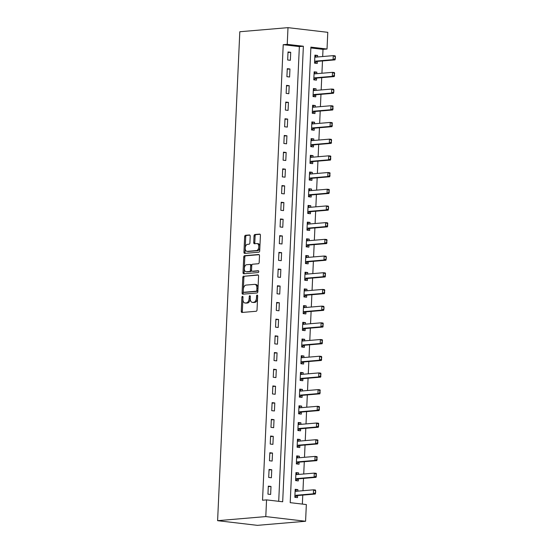 <?xml version="1.0" encoding="UTF-8"?>
<svg xmlns="http://www.w3.org/2000/svg" width="553" height="553" viewBox="0 0 553 553"><rect width="100%" height="100%" fill="white"/><g stroke="black" fill="none" stroke-linecap="round" stroke-linejoin="round"><path stroke-width="0.83" d="M243.002 297.203A0.926 0.546 -83.3 0 0 242.56 296.332A0.926 0.546 -83.3 0 0 242.491 296.332A0.926 0.546 -83.3 0 0 241.896 297.293L241.267 311.228A1.32 0.781 -83.3 0 0 241.896 312.473A1.32 0.781 -83.3 0 0 241.993 312.473L256.184 311.263A1.32 0.781 -83.3 0 0 257.027 309.887L257.663 295.959A0.926 0.546 -83.3 0 0 257.221 295.088A0.926 0.546 -83.3 0 0 257.152 295.088A0.926 0.546 -83.3 0 0 256.557 296.049L256.474 297.853A4.224 2.495 -83.3 0 1 253.765 302.263L252.583 302.367A4.224 2.495 -83.3 0 1 252.279 302.36A4.224 2.495 -83.3 0 1 250.253 298.385L250.329 296.581A0.926 0.546 -83.3 0 0 250.302 296.802L250.219 298.599L249.147 298.475A4.224 2.495 -83.3 0 1 246.431 302.885L245.249 302.989A4.224 2.495 -83.3 0 1 244.951 302.982A4.224 2.495 -83.3 0 1 242.919 299.007L243.002 297.203A0.926 0.546 -83.3 0 0 242.974 297.424L242.338 311.353A1.32 0.781 -83.3 0 0 242.643 312.417M257.663 295.938A0.926 0.546 -83.3 0 0 257.636 296.173L257.553 297.977L256.474 297.853M250.329 296.581A0.926 0.546 -83.3 0 0 249.887 295.71A0.926 0.546 -83.3 0 0 249.825 295.71A0.926 0.546 -83.3 0 0 249.23 296.671L249.147 298.475M250.205 236.207A1.32 0.781 -83.3 0 0 249.576 234.97A1.32 0.781 -83.3 0 0 249.479 234.963L245.497 235.302A1.32 0.781 -83.3 0 0 244.647 236.684L243.949 252.154A1.32 0.781 -83.3 0 0 244.578 253.398A1.32 0.781 -83.3 0 0 244.675 253.398L258.866 252.196A1.32 0.781 -83.3 0 0 259.71 250.813L260.415 235.343A1.32 0.781 -83.3 0 0 259.779 234.099A1.32 0.781 -83.3 0 0 259.689 234.099L254.878 234.507A1.32 0.781 -83.3 0 0 254.027 235.882L253.73 242.504A1.32 0.781 -83.3 0 0 254.366 243.749A1.32 0.781 -83.3 0 0 254.456 243.749L256.841 243.548A3.525 2.088 -83.3 0 1 257.097 243.555A3.525 2.088 -83.3 0 1 258.776 247.087A3.525 2.088 -83.3 0 1 256.523 250.564L247.184 251.359A3.525 2.088 -83.3 0 1 246.928 251.352A3.525 2.088 -83.3 0 1 245.249 247.82A3.525 2.088 -83.3 0 1 247.502 244.343L249.057 244.212A1.32 0.781 -83.3 0 0 249.908 242.829L250.205 236.207M278.705 501.315L299.353 46.583L283.219 44.689L287.235 44.351L287.995 27.65L239.808 31.742L217.606 520.677L257.394 525.35L305.581 521.258L306.341 504.557L290.207 502.663L310.897 47.129L327.023 49.023L327.784 32.323L287.995 27.65M283.219 44.689L262.537 500.23L266.553 499.884L265.793 516.585L217.606 520.677M243.645 276.085A1.32 0.781 -83.3 0 0 242.795 277.461L242.096 292.938A1.32 0.781 -83.3 0 0 242.732 294.175A1.32 0.781 -83.3 0 0 242.822 294.182L257.014 292.972A1.32 0.781 -83.3 0 0 257.864 291.597L258.562 276.12A1.32 0.781 -83.3 0 0 257.926 274.882A1.32 0.781 -83.3 0 0 257.836 274.876L244.723 276.21A1.32 0.781 -83.3 0 0 243.873 277.585L243.168 293.062A1.32 0.781 -83.3 0 0 243.472 294.127M243.023 272.546L243.721 257.069A1.32 0.781 -83.3 0 1 244.571 255.693L258.763 254.491A1.32 0.781 -83.3 0 1 258.852 254.491A1.32 0.781 -83.3 0 1 259.488 255.735L259.191 262.357A1.32 0.781 -83.3 0 1 258.341 263.733L252.59 264.223A1.32 0.781 -83.3 0 0 251.739 265.599L251.539 269.995A1.32 0.781 -83.3 0 0 252.175 271.233A1.32 0.781 -83.3 0 0 252.265 271.24L258.258 270.728A0.926 0.546 -83.3 0 1 258.327 270.728A0.926 0.546 -83.3 0 1 258.763 271.654A0.926 0.546 -83.3 0 1 258.175 272.567L243.749 273.79A1.32 0.781 -83.3 0 1 243.659 273.79A1.32 0.781 -83.3 0 1 243.023 272.546L244.094 272.67L244.799 257.2L243.721 257.069M270.631 494.465L270.998 486.446L268.309 486.135L267.949 494.147L270.631 494.465M271.392 477.764L271.758 469.746L269.069 469.435L268.703 477.446L271.392 477.764M272.152 461.064L272.518 453.052L269.829 452.734L269.463 460.753L272.152 461.064M272.912 444.37L273.272 436.352L270.583 436.034L270.223 444.052L272.912 444.37M273.666 427.669L274.032 419.651L271.343 419.34L270.977 427.351L273.666 427.669M274.426 410.969L274.793 402.957L272.104 402.639L271.737 410.658L274.426 410.969M275.187 394.268L275.546 386.257L272.857 385.939L272.498 393.957L275.187 394.268M275.94 377.575L276.306 369.556L273.617 369.245L273.251 377.257L275.94 377.575M276.7 360.874L277.067 352.862L274.378 352.544L274.012 360.556L276.7 360.874M277.461 344.173L277.82 336.162L275.131 335.844L274.772 343.862L277.461 344.173M278.214 327.48L278.581 319.461L275.892 319.143L275.532 327.162L278.214 327.48M278.975 310.779L279.341 302.761L276.652 302.45L276.286 310.461L278.975 310.779M279.735 294.078L280.094 286.067L277.412 285.749L277.046 293.767L279.735 294.078M280.495 277.385L280.855 269.366L278.166 269.048L277.806 277.067L280.495 277.385M281.249 260.684L281.615 252.666L278.926 252.355L278.56 260.366L281.249 260.684M282.009 243.984L282.376 235.972L279.687 235.654L279.32 243.666L282.009 243.984M282.77 227.283L283.129 219.271L280.44 218.953L280.081 226.972L282.77 227.283M283.523 210.589L283.889 202.571L281.201 202.253L280.834 210.271L283.523 210.589M284.283 193.889L284.65 185.87L281.961 185.559L281.595 193.571L284.283 193.889M285.044 177.188L285.403 169.177L282.714 168.859L282.355 176.877L285.044 177.188M285.797 160.494L286.164 152.476L283.475 152.158L283.108 160.176L285.797 160.494M286.558 143.794L286.924 135.775L284.235 135.464L283.869 143.476L286.558 143.794M287.318 127.093L287.678 119.082L284.995 118.764L284.629 126.775L287.318 127.093M288.078 110.393L288.438 102.381L285.749 102.063L285.389 110.082L288.078 110.393M288.832 93.699L289.198 85.68L286.509 85.369L286.143 93.381L288.832 93.699M289.592 76.998L289.959 68.98L287.27 68.669L286.903 76.68L289.592 76.998M290.353 60.298L290.712 52.286L288.023 51.968L287.664 59.987L290.353 60.298M302.36 504.094L302.768 495.101M302.968 490.705L303.528 478.4M303.728 474.004L304.288 461.707M304.489 457.303L305.049 445.006M305.242 440.603L305.802 428.305M306.003 423.909L306.562 411.612M306.763 407.208L307.323 394.911M307.523 390.508L308.076 378.211M308.277 373.814L308.837 361.517M309.037 357.114L309.597 344.816M309.798 340.413L310.351 328.116M310.551 323.712L311.111 311.415M311.311 307.019L311.871 294.721M312.072 290.318L312.625 278.021M312.825 273.617L313.385 261.32M313.586 256.924L314.145 244.626M314.346 240.223L314.906 227.926M315.099 223.523L315.659 211.225M315.86 206.822L316.42 194.525M316.62 190.128L317.18 177.831M317.381 173.428L317.934 161.13M318.134 156.727L318.694 144.43M318.894 140.033L319.454 127.736M319.655 123.333L320.208 111.035M320.408 106.632L320.968 94.335M321.169 89.939L321.728 77.634M321.929 73.238L322.489 60.941M322.682 56.537L323.014 49.362L310.855 47.938M297.818 491.14L297.887 489.605L295.198 489.287L294.832 497.306L297.521 497.617L297.618 495.543M298.572 474.439L298.641 472.905L295.952 472.594L295.592 480.605L298.281 480.923L298.371 478.843L316.06 477.336L314.125 477.115L314.311 473.105L296.643 474.605A1.341 0.795 96.7 0 1 296.546 474.605A1.341 0.795 96.7 0 1 296.401 474.564L295.876 474.322M299.332 457.739L299.401 456.211L296.712 455.893L296.346 463.905L299.035 464.223L299.132 462.142L316.821 460.642L314.885 460.414L315.065 456.405L297.396 457.905A1.341 0.795 96.7 0 1 297.307 457.905A1.341 0.795 96.7 0 1 297.161 457.863L296.636 457.628M300.092 441.045L300.161 439.511L297.473 439.193L297.106 447.211L299.795 447.522L299.892 445.442L317.581 443.941L315.645 443.713L315.825 439.704L298.157 441.204A1.341 0.795 96.7 0 1 298.06 441.204A1.341 0.795 96.7 0 1 297.915 441.163L297.39 440.928M300.846 424.345L300.915 422.81L298.226 422.492L297.867 430.51L300.555 430.828L300.645 428.748L318.334 427.241L316.399 427.013L316.586 423.01L298.917 424.51A1.341 0.795 96.7 0 1 298.82 424.51A1.341 0.795 96.7 0 1 298.675 424.469L298.15 424.227M301.606 407.644L301.675 406.109L298.986 405.798L298.62 413.81L301.309 414.128L301.406 412.047L319.095 410.547L317.159 410.319L317.339 406.31L299.678 407.81A1.341 0.795 96.7 0 1 299.581 407.81A1.341 0.795 96.7 0 1 299.436 407.768L298.91 407.526M302.367 390.95L302.436 389.416L299.747 389.098L299.38 397.116L302.069 397.427L302.166 395.347L319.855 393.847L317.92 393.618L318.099 389.609L300.431 391.109A1.341 0.795 96.7 0 1 300.334 391.109A1.341 0.795 96.7 0 1 300.189 391.068L299.664 390.833M303.12 374.25L303.189 372.715L300.507 372.397L300.141 380.416L302.83 380.734L302.92 378.653M303.88 357.549L303.95 356.014L301.261 355.703L300.901 363.715L303.59 364.033L303.68 361.952M304.641 340.855L304.71 339.321L302.021 339.003L301.655 347.014L304.344 347.332L304.44 345.252M305.394 324.155L305.47 322.62L302.781 322.302L302.415 330.321L305.104 330.632L305.201 328.558M306.155 307.454L306.224 305.92L303.535 305.602L303.175 313.62L305.864 313.938L305.954 311.857M306.915 290.754L306.984 289.219L304.295 288.908L303.929 296.92L306.618 297.238L306.715 295.157M307.675 274.06L307.745 272.525L305.056 272.207L304.689 280.226L307.378 280.537L307.475 278.456M308.429 257.359L308.498 255.825L305.809 255.507L305.45 263.525L308.139 263.843L308.228 261.763M309.189 240.659L309.258 239.124L306.569 238.813L306.203 246.825L308.892 247.143L308.989 245.062M309.95 223.965L310.019 222.43L307.33 222.112L306.963 230.124L309.652 230.442L309.749 228.361M310.703 207.264L310.772 205.73L308.083 205.412L307.724 213.43L310.413 213.741L310.503 211.668M311.463 190.564L311.533 189.029L308.844 188.718L308.484 196.73L311.166 197.048L311.263 194.967L328.952 193.46L327.017 193.239L327.203 189.23L309.535 190.73A1.341 0.795 96.7 0 1 309.438 190.73A1.341 0.795 96.7 0 1 309.293 190.688L308.768 190.446M312.224 173.863L312.293 172.329L309.604 172.018L309.238 180.029L311.927 180.347L312.023 178.266L329.712 176.766L327.777 176.538L327.957 172.529L310.288 174.029A1.341 0.795 96.7 0 1 310.192 174.029A1.341 0.795 96.7 0 1 310.046 173.988L309.528 173.753M312.977 157.17L313.053 155.635L310.364 155.317L309.998 163.335L312.687 163.647L312.784 161.566L330.473 160.066L328.537 159.838L328.717 155.828L311.049 157.328A1.341 0.795 96.7 0 1 310.952 157.328A1.341 0.795 96.7 0 1 310.807 157.287L310.281 157.052M313.738 140.469L313.807 138.934L311.118 138.616L310.758 146.635L313.447 146.953L313.537 144.872M314.498 123.768L314.567 122.234L311.878 121.923L311.512 129.934L314.201 130.252L314.298 128.172L331.987 126.672L330.051 126.443L330.231 122.434L312.563 123.934A1.341 0.795 96.7 0 1 312.466 123.934A1.341 0.795 96.7 0 1 312.327 123.893L311.802 123.651M315.258 107.075L315.328 105.54L312.639 105.222L312.272 113.241L314.961 113.552L315.058 111.471L332.747 109.971L330.812 109.743L330.991 105.734L313.323 107.234A1.341 0.795 96.7 0 1 313.226 107.234A1.341 0.795 96.7 0 1 313.081 107.192L312.556 106.957M316.012 90.374L316.081 88.839L313.392 88.521L313.033 96.54L315.722 96.851L315.811 94.777M316.772 73.673L316.841 72.139L314.152 71.828L313.786 79.839L316.475 80.157L316.572 78.077M317.533 56.973L317.602 55.445L314.913 55.127L314.546 63.139L317.235 63.457L317.332 61.376M323.014 49.362L327.023 49.023M266.553 499.884L282.68 501.778L303.369 46.245L287.235 44.351M265.793 516.585L305.581 521.258M299.353 46.583L303.369 46.245M297.887 489.605L295.171 489.834M298.641 472.905L295.931 473.14M299.401 456.211L296.685 456.439M300.161 439.511L297.445 439.739M300.915 422.81L298.205 423.038M301.675 406.109L298.966 406.344M302.436 389.416L299.719 389.644M303.189 372.715L300.479 372.943M303.95 356.014L301.24 356.25M304.71 339.321L301.993 339.549M305.47 322.62L302.754 322.848M306.224 305.92L303.514 306.155M306.984 289.219L304.268 289.454M307.745 272.525L305.028 272.753M308.498 255.825L305.788 256.053M309.258 239.124L306.549 239.359M310.019 222.43L307.302 222.659M310.772 205.73L308.062 205.958M311.533 189.029L308.823 189.264M312.293 172.329L309.576 172.564M313.053 155.635L310.337 155.863M313.807 138.934L311.097 139.162M314.567 122.234L311.851 122.469M315.328 105.54L312.611 105.768M316.081 88.839L313.371 89.068M316.841 72.139L314.125 72.374M317.602 55.445L314.885 55.673M270.998 486.446L268.288 486.681M271.758 469.746L269.041 469.981M272.518 453.052L269.802 453.28M273.272 436.352L270.562 436.58M274.032 419.651L271.316 419.886M274.793 402.957L272.076 403.185M275.546 386.257L272.836 386.485M276.306 369.556L273.59 369.791M277.067 352.862L274.35 353.091M277.82 336.162L275.111 336.39M278.581 319.461L275.871 319.689M279.341 302.761L276.624 302.996M280.094 286.067L277.385 286.295M280.855 269.366L278.145 269.594M281.615 252.666L278.899 252.901M282.376 235.972L279.659 236.2M283.129 219.271L280.419 219.5M283.889 202.571L281.173 202.806M284.65 185.87L281.933 186.105M285.403 169.177L282.694 169.405M286.164 152.476L283.454 152.704M286.924 135.775L284.207 136.01M287.678 119.082L284.968 119.31M288.438 102.381L285.728 102.609M289.198 85.68L286.482 85.915M289.959 68.98L287.242 69.215M290.712 52.286L288.002 52.514M244.951 302.982L246.023 303.106A4.224 2.495 -83.3 0 0 246.327 303.113L245.249 302.989M250.219 298.599A4.224 2.495 -83.3 0 1 247.509 303.009L246.327 303.113M252.279 302.36L253.357 302.484A4.224 2.495 -83.3 0 0 253.654 302.491L252.583 302.367M257.553 297.977A4.224 2.495 -83.3 0 1 254.843 302.387L253.654 302.491M258.258 275.062L244.723 276.21M243.265 291.396A0.926 0.546 -83.3 0 0 243.707 292.267A0.926 0.546 -83.3 0 0 243.776 292.267L256.233 291.21A0.926 0.546 -83.3 0 0 256.82 290.249L256.91 288.348A4.224 2.495 -83.3 0 0 254.878 284.366A4.224 2.495 -83.3 0 0 254.58 284.366L246.064 285.085A4.224 2.495 -83.3 0 0 243.348 289.495L243.265 291.396M244.716 292.378A0.926 0.546 -83.3 0 0 244.785 292.399A0.926 0.546 -83.3 0 0 244.848 292.399L243.776 292.267M254.878 284.366L255.956 284.498A4.224 2.495 -83.3 0 1 257.981 288.472L257.898 290.373A0.926 0.546 -83.3 0 1 257.304 291.341L244.848 292.399M259.184 254.67L245.65 255.818A1.32 0.781 -83.3 0 0 244.799 257.2M253.156 271.343A1.32 0.781 -83.3 0 0 253.246 271.364A1.32 0.781 -83.3 0 0 253.343 271.364L258.604 270.915M246.617 264.728A3.525 2.088 -83.3 0 0 244.364 268.205A3.525 2.088 -83.3 0 0 246.044 271.737A3.525 2.088 -83.3 0 0 246.299 271.744L249.59 271.468A1.32 0.781 -83.3 0 0 250.433 270.085L250.633 265.696A1.32 0.781 -83.3 0 0 249.997 264.452A1.32 0.781 -83.3 0 0 249.908 264.452L246.617 264.728M246.044 271.737L247.122 271.869A3.525 2.088 -83.3 0 0 247.371 271.869L246.299 271.744M250.094 264.472L250.979 264.576A1.32 0.781 -83.3 0 1 251.076 264.576A1.32 0.781 -83.3 0 1 251.712 265.82L251.511 270.21A1.32 0.781 -83.3 0 1 250.661 271.592L247.371 271.869M244.094 272.67A1.32 0.781 -83.3 0 0 244.398 273.735M246.928 251.352L248.007 251.477A3.525 2.088 -83.3 0 0 248.256 251.484L247.184 251.359M257.097 243.555L258.168 243.679A3.525 2.088 -83.3 0 1 259.855 247.212A3.525 2.088 -83.3 0 1 257.601 250.689L248.256 251.484M260.11 234.278L255.956 234.631A1.32 0.781 -83.3 0 0 255.106 236.013L254.802 242.636A1.32 0.781 -83.3 0 0 255.106 243.693M249.901 235.149L246.576 235.433A1.32 0.781 -83.3 0 0 245.726 236.808L245.02 252.279A1.32 0.781 -83.3 0 0 245.325 253.343M294.839 497.182L295.302 497.14L294.839 497.092M296.968 491.209L295.143 490.407M295.309 496.933L297.39 495.619A1.341 0.795 96.7 0 1 297.638 495.536L315.307 494.036L313.371 493.808L313.551 489.806L295.883 491.306A1.341 0.795 96.7 0 1 295.786 491.299A1.341 0.795 96.7 0 1 295.641 491.264L295.115 491.023M315.355 490.808L313.551 489.806L315.486 490.027L315.59 492.854L315.68 490.85M294.901 495.723L295.454 495.391A1.341 0.795 96.7 0 1 295.703 495.308L313.371 493.808L315.265 492.813M295.302 497.14L295.551 496.725M315.59 492.854L315.307 494.036M295.592 480.481L296.062 480.446L295.599 480.391M297.728 474.515L295.903 473.714M296.069 480.232L298.15 478.926A1.341 0.795 96.7 0 1 298.392 478.843L296.456 478.615L314.125 477.115L316.344 476.154L316.116 474.115L316.026 476.119M316.116 474.115L314.311 473.105L316.247 473.333L316.434 474.149M295.661 479.029L296.214 478.698A1.341 0.795 96.7 0 1 296.456 478.615M296.062 480.446L296.311 480.025M316.344 476.154L316.06 477.336M296.353 463.787L296.816 463.746L296.36 463.69M298.482 457.815L296.664 457.013M296.83 463.532L298.91 462.225A1.341 0.795 96.7 0 1 299.152 462.142L297.217 461.914L314.885 460.414L317.104 459.453L316.876 457.414L316.779 459.419M316.876 457.414L315.065 456.405L317 456.633L317.194 457.449M296.422 462.329L296.968 461.997A1.341 0.795 96.7 0 1 297.217 461.914M296.816 463.746L297.065 463.324M317.104 459.453L316.821 460.642M297.113 447.087L297.576 447.045L297.12 446.997M299.242 441.114L297.417 440.312M297.59 446.838L299.664 445.524A1.341 0.795 96.7 0 1 299.913 445.442L297.977 445.213L315.645 443.713L317.864 442.759L317.629 440.713L317.54 442.718M317.629 440.713L315.825 439.704L317.761 439.932L317.954 440.755M297.175 445.628L297.728 445.296A1.341 0.795 96.7 0 1 297.977 445.213M297.576 447.045L297.825 446.63M317.864 442.759L317.581 443.941M297.873 430.386L298.337 430.352L297.873 430.296M300.002 424.414L298.178 423.619M298.344 430.137L300.424 428.831A1.341 0.795 96.7 0 1 300.673 428.741L298.731 428.52L316.399 427.013L318.618 426.059L318.39 424.02L318.3 426.017M318.39 424.02L316.586 423.01L318.521 423.239L318.715 424.054M297.936 428.928L298.489 428.603A1.341 0.795 96.7 0 1 298.731 428.52M298.337 430.352L298.585 429.93M318.618 426.059L318.334 427.241M298.627 413.692L299.097 413.651L298.634 413.596M300.763 407.72L298.938 406.918M299.104 413.437L301.185 412.13A1.341 0.795 96.7 0 1 301.426 412.047L299.491 411.819L317.159 410.319L319.378 409.358L319.15 407.319L319.053 409.324M319.15 407.319L317.339 406.31L319.281 406.538L319.468 407.354M298.696 412.234L299.249 411.902A1.341 0.795 96.7 0 1 299.491 411.819M299.097 413.651L299.339 413.229M319.378 409.358L319.095 410.547M299.387 396.992L299.85 396.95L299.394 396.895M301.516 391.019L299.691 390.218M299.864 396.743L301.938 395.43A1.341 0.795 96.7 0 1 302.187 395.347L300.251 395.119L317.92 393.618L320.139 392.658L319.904 390.618L319.814 392.623M319.904 390.618L318.099 389.609L320.035 389.837L320.228 390.66M299.456 395.533L300.002 395.201A1.341 0.795 96.7 0 1 300.251 395.119M299.85 396.95L300.099 396.536M320.139 392.658L319.855 393.847M300.148 380.291L300.611 380.257L300.148 380.201M302.277 374.319L300.452 373.517M300.618 380.042L302.698 378.729A1.341 0.795 96.7 0 1 302.947 378.646L320.616 377.146L318.68 376.918L318.86 372.916L301.191 374.416A1.341 0.795 96.7 0 1 301.095 374.409A1.341 0.795 96.7 0 1 300.95 374.374L300.424 374.132M320.664 373.918L318.86 372.916L320.795 373.137L320.574 375.922L320.989 373.959M300.21 378.833L300.763 378.508A1.341 0.795 96.7 0 1 301.012 378.418L318.68 376.918L320.574 375.922M300.611 380.257L300.86 379.835M320.899 375.964L320.616 377.146M300.901 363.598L301.371 363.556L300.908 363.501M303.037 357.625L301.212 356.823M301.378 363.342L303.459 362.035A1.341 0.795 96.7 0 1 303.701 361.952L321.369 360.452L319.434 360.224L319.62 356.215L301.952 357.715A1.341 0.795 96.7 0 1 301.855 357.715A1.341 0.795 96.7 0 1 301.71 357.673L301.185 357.432M321.424 357.224L319.62 356.215L321.556 356.443L321.334 359.229L321.742 357.259M300.97 362.139L301.523 361.807A1.341 0.795 96.7 0 1 301.765 361.724L319.434 360.224L321.334 359.229M301.371 363.556L301.62 363.134M321.652 359.263L321.369 360.452M301.661 346.897L302.125 346.855L301.668 346.8M303.791 340.925L301.973 340.123M302.138 346.648L304.212 345.335A1.341 0.795 96.7 0 1 304.461 345.252L322.129 343.752L320.194 343.524L320.374 339.514L302.705 341.014A1.341 0.795 96.7 0 1 302.609 341.014A1.341 0.795 96.7 0 1 302.47 340.973L301.945 340.738M322.178 340.524L320.374 339.514L322.309 339.742L322.088 342.528L322.503 340.558M301.731 345.438L302.277 345.107A1.341 0.795 96.7 0 1 302.526 345.024L320.194 343.524L322.088 342.528M302.125 346.855L302.373 346.441M322.413 342.563L322.129 343.752M302.422 330.196L302.885 330.155L302.422 330.106M304.551 324.224L302.726 323.422M302.892 329.947L304.973 328.634A1.341 0.795 96.7 0 1 305.221 328.551L322.89 327.051L320.954 326.823L321.134 322.814L303.466 324.321A1.341 0.795 96.7 0 1 303.369 324.314A1.341 0.795 96.7 0 1 303.224 324.272L302.698 324.037M322.938 323.823L321.134 322.814L323.07 323.042L322.848 325.828L323.263 323.864M302.484 328.738L303.037 328.406A1.341 0.795 96.7 0 1 303.286 328.323L320.954 326.823L322.848 325.828M302.885 330.155L303.134 329.74M323.173 325.869L322.89 327.051M303.175 313.496L303.645 313.461L303.182 313.406M305.311 307.523L303.486 306.728M303.652 313.247L305.733 311.94A1.341 0.795 96.7 0 1 305.975 311.851L323.643 310.351L321.708 310.129L321.894 306.12L304.226 307.62A1.341 0.795 96.7 0 1 304.129 307.62A1.341 0.795 96.7 0 1 303.984 307.579L303.459 307.337M323.699 307.129L321.894 306.12L323.83 306.348L323.927 309.168L324.017 307.164M303.244 312.037L303.797 311.712A1.341 0.795 96.7 0 1 304.039 311.629L321.708 310.129L323.609 309.127M303.645 313.461L303.894 313.039M323.927 309.168L323.643 310.351M303.936 296.802L304.399 296.761L303.943 296.705M306.065 290.83L304.247 290.028M304.413 296.546L306.486 295.24A1.341 0.795 96.7 0 1 306.735 295.157L324.404 293.657L322.468 293.429L322.648 289.419L304.98 290.919A1.341 0.795 96.7 0 1 304.883 290.919A1.341 0.795 96.7 0 1 304.744 290.878L304.219 290.636M324.452 290.429L322.648 289.419L324.583 289.648L324.362 292.433L324.777 290.463M304.005 295.343L304.551 295.012A1.341 0.795 96.7 0 1 304.8 294.929L322.468 293.429L324.362 292.433M304.399 296.761L304.648 296.339M324.687 292.468L324.404 293.657M304.696 280.101L305.159 280.06L304.696 280.005M306.825 274.129L305 273.327M305.166 279.853L307.247 278.539A1.341 0.795 96.7 0 1 307.496 278.456L325.164 276.956L323.229 276.728L323.408 272.719L305.74 274.219A1.341 0.795 96.7 0 1 305.643 274.219A1.341 0.795 96.7 0 1 305.498 274.177L304.973 273.942M325.212 273.728L323.408 272.719L325.344 272.947L325.123 275.733L325.537 273.77M304.758 278.643L305.311 278.311A1.341 0.795 96.7 0 1 305.56 278.228L323.229 276.728L325.123 275.733M305.159 280.06L305.408 279.645M325.447 275.774L325.164 276.956M305.456 263.401L305.92 263.366L305.456 263.311M307.586 257.428L305.761 256.627M305.927 263.152L308.007 261.839A1.341 0.795 96.7 0 1 308.249 261.756L325.917 260.256L323.982 260.028L324.169 256.025L306.5 257.525A1.341 0.795 96.7 0 1 306.403 257.518A1.341 0.795 96.7 0 1 306.258 257.484L305.733 257.242M325.973 257.027L324.169 256.025L326.104 256.246L326.201 259.074L326.298 257.069M305.519 261.942L306.072 261.617A1.341 0.795 96.7 0 1 306.314 261.528L323.982 260.028L325.883 259.032M305.92 263.366L306.168 262.945M326.201 259.074L325.917 260.256M306.21 246.707L306.673 246.666L306.217 246.61M308.346 240.735L306.521 239.933M306.687 246.451L308.768 245.145A1.341 0.795 96.7 0 1 309.009 245.062L326.678 243.562L324.742 243.334L324.922 239.325L307.254 240.825A1.341 0.795 96.7 0 1 307.164 240.825A1.341 0.795 96.7 0 1 307.019 240.783L306.493 240.541M326.733 240.334L324.922 239.325L326.858 239.553L326.636 242.338L327.051 240.368M306.279 245.249L306.832 244.917A1.341 0.795 96.7 0 1 307.074 244.834L324.742 243.334L326.636 242.338M306.673 246.666L306.922 246.244M326.961 242.373L326.678 243.562M306.97 230.007L307.433 229.965L306.977 229.91M309.099 224.034L307.274 223.232M307.447 229.758L309.521 228.444A1.341 0.795 96.7 0 1 309.77 228.361L327.438 226.861L325.503 226.633L325.682 222.624L308.014 224.124A1.341 0.795 96.7 0 1 307.917 224.124A1.341 0.795 96.7 0 1 307.772 224.083L307.247 223.847M327.487 223.633L325.682 222.624L327.618 222.852L327.397 225.638L327.811 223.668M307.039 228.548L307.586 228.216A1.341 0.795 96.7 0 1 307.834 228.133L325.503 226.633L327.397 225.638M307.433 229.965L307.682 229.55M327.722 225.672L327.438 226.861M307.731 213.306L308.194 213.264L307.731 213.216M309.86 207.334L308.035 206.532M308.201 213.057L310.281 211.744A1.341 0.795 96.7 0 1 310.53 211.661L328.199 210.161L326.256 209.933L326.443 205.923L308.774 207.43A1.341 0.795 96.7 0 1 308.678 207.423A1.341 0.795 96.7 0 1 308.533 207.382L308.007 207.147M328.247 206.933L326.443 205.923L328.378 206.151L328.475 208.979L328.572 206.974M307.793 211.847L308.346 211.516A1.341 0.795 96.7 0 1 308.595 211.433L326.256 209.933L328.157 208.937M308.194 213.264L308.443 212.85M328.475 208.979L328.199 210.161M308.484 196.605L308.954 196.571L308.491 196.515M310.62 190.64L308.795 189.838M308.961 196.356L311.042 195.05A1.341 0.795 96.7 0 1 311.284 194.967L309.348 194.739L327.017 193.239L329.235 192.278L329.007 190.239L328.911 192.237M329.007 190.239L327.203 189.23L329.139 189.458L329.325 190.273M308.553 195.154L309.106 194.822A1.341 0.795 96.7 0 1 309.348 194.739M308.954 196.571L309.203 196.149M329.235 192.278L328.952 193.46M309.245 179.912L309.708 179.87L309.251 179.815M311.374 173.939L309.556 173.137M309.721 179.656L311.795 178.349A1.341 0.795 96.7 0 1 312.044 178.266L310.109 178.038L327.777 176.538L329.996 175.578L329.761 173.538L329.671 175.543M329.761 173.538L327.957 172.529L329.892 172.757L330.086 173.573M309.314 178.453L309.86 178.121A1.341 0.795 96.7 0 1 310.109 178.038M309.708 179.87L309.957 179.449M329.996 175.578L329.712 176.766M310.005 163.211L310.468 163.17L310.005 163.121M312.134 157.239L310.309 156.437M310.475 162.962L312.556 161.649A1.341 0.795 96.7 0 1 312.804 161.566L310.869 161.338L328.537 159.838L330.756 158.884L330.521 156.838L330.431 158.842M330.521 156.838L328.717 155.828L330.653 156.057L330.846 156.879M310.067 161.752L310.62 161.421A1.341 0.795 96.7 0 1 310.869 161.338M310.468 163.17L310.717 162.755M330.756 158.884L330.473 160.066M310.758 146.51L311.228 146.476L310.765 146.421M312.894 140.538L311.069 139.743M311.235 146.262L313.316 144.948A1.341 0.795 96.7 0 1 313.558 144.865L331.226 143.365L329.291 143.137L329.477 139.135L311.809 140.635A1.341 0.795 96.7 0 1 311.712 140.635A1.341 0.795 96.7 0 1 311.567 140.593L311.042 140.351M331.282 140.137L329.477 139.135L331.413 139.363L331.192 142.142L331.6 140.179M310.827 145.052L311.38 144.727A1.341 0.795 96.7 0 1 311.622 144.644L329.291 143.137L331.192 142.142M311.228 146.476L311.477 146.054M331.51 142.183L331.226 143.365M311.519 129.817L311.982 129.775L311.526 129.72M313.648 123.844L311.83 123.043M311.996 129.561L314.069 128.255A1.341 0.795 96.7 0 1 314.318 128.172L312.383 127.943L330.051 126.443L332.27 125.483L332.035 123.443L331.945 125.448M332.035 123.443L330.231 122.434L332.166 122.662L332.36 123.478M311.588 128.358L312.134 128.026A1.341 0.795 96.7 0 1 312.383 127.943M311.982 129.775L312.231 129.354M332.27 125.483L331.987 126.672M312.279 113.116L312.742 113.075L312.279 113.019M314.408 107.144L312.583 106.342M312.749 112.867L314.83 111.554A1.341 0.795 96.7 0 1 315.079 111.471L313.143 111.243L330.812 109.743L333.03 108.782L332.795 106.743L332.706 108.747M332.795 106.743L330.991 105.734L332.927 105.962L333.12 106.784M312.341 111.658L312.894 111.326A1.341 0.795 96.7 0 1 313.143 111.243M312.742 113.075L312.991 112.66M333.03 108.782L332.747 109.971M313.039 96.416L313.503 96.374L313.039 96.326M315.169 90.443L313.344 89.641M313.51 96.167L315.59 94.853A1.341 0.795 96.7 0 1 315.832 94.77L333.5 93.27L331.565 93.042L331.752 89.04L314.083 90.54A1.341 0.795 96.7 0 1 313.986 90.533A1.341 0.795 96.7 0 1 313.841 90.498L313.316 90.257M333.556 90.042L331.752 89.04L333.687 89.261L333.784 92.088L333.881 90.084M313.102 94.957L313.655 94.625A1.341 0.795 96.7 0 1 313.897 94.542L331.565 93.042L333.466 92.047M313.503 96.374L313.751 95.959M333.784 92.088L333.5 93.27M313.793 79.722L314.256 79.68L313.8 79.625M315.922 73.749L314.104 72.948M314.27 79.466L316.351 78.16A1.341 0.795 96.7 0 1 316.593 78.077L334.261 76.57L332.325 76.349L332.505 72.339L314.837 73.839A1.341 0.795 96.7 0 1 314.747 73.839A1.341 0.795 96.7 0 1 314.602 73.798L314.076 73.556M334.316 73.349L332.505 72.339L334.441 72.567L334.219 75.353L334.634 73.383M313.862 78.263L314.415 77.932A1.341 0.795 96.7 0 1 314.657 77.849L332.325 76.349L334.219 75.353M314.256 79.68L314.505 79.259M334.544 75.388L334.261 76.57M314.553 63.021L315.016 62.98L314.56 62.924M316.682 57.049L314.857 56.247M315.03 62.766L317.104 61.459A1.341 0.795 96.7 0 1 317.353 61.376L335.021 59.876L333.086 59.648L333.265 55.639L315.597 57.139A1.341 0.795 96.7 0 1 315.5 57.139A1.341 0.795 96.7 0 1 315.355 57.097L314.83 56.862M335.07 56.648L333.265 55.639L335.201 55.867L335.305 58.687L335.394 56.683M314.616 61.563L315.169 61.231A1.341 0.795 96.7 0 1 315.417 61.148L333.086 59.648L334.98 58.653M315.016 62.98L315.265 62.558M335.305 58.687L335.021 59.876M242.974 297.424L241.896 297.293M257.636 296.173L256.557 296.049M250.302 296.802L249.23 296.671M247.509 303.009L246.431 302.885M254.843 302.387L253.765 302.263M242.338 311.353L241.267 311.228M243.168 293.062L242.096 292.938M243.873 277.585L242.795 277.461M257.304 291.341L256.233 291.21M257.898 290.373L256.82 290.249M257.981 288.472L256.91 288.348M245.65 255.818L244.571 255.693M253.343 271.364L252.265 271.24M250.661 271.592L249.59 271.468M251.511 270.21L250.433 270.085M251.712 265.82L250.633 265.696M257.601 250.689L256.523 250.564M254.802 242.636L253.73 242.504M255.106 236.013L254.027 235.882M255.956 234.631L254.878 234.507M245.02 252.279L243.949 252.154M245.726 236.808L244.647 236.684M246.576 235.433L245.497 235.302M297.638 495.536L295.703 495.308M297.39 495.619L295.454 495.391M298.15 478.926L296.214 478.698M298.91 462.225L296.968 461.997M299.664 445.524L297.728 445.296M300.424 428.831L298.489 428.603M301.185 412.13L299.249 411.902M301.938 395.43L300.002 395.201M302.947 378.646L301.012 378.418M302.698 378.729L300.763 378.508M303.701 361.952L301.765 361.724M303.459 362.035L301.523 361.807M304.461 345.252L302.526 345.024M304.212 345.335L302.277 345.107M305.221 328.551L303.286 328.323M304.973 328.634L303.037 328.406M305.975 311.851L304.039 311.629M305.733 311.94L303.797 311.712M306.735 295.157L304.8 294.929M306.486 295.24L304.551 295.012M307.496 278.456L305.56 278.228M307.247 278.539L305.311 278.311M308.249 261.756L306.314 261.528M308.007 261.839L306.072 261.617M309.009 245.062L307.074 244.834M308.768 245.145L306.832 244.917M309.77 228.361L307.834 228.133M309.521 228.444L307.586 228.216M310.53 211.661L308.595 211.433M310.281 211.744L308.346 211.516M311.042 195.05L309.106 194.822M311.795 178.349L309.86 178.121M312.556 161.649L310.62 161.421M313.558 144.865L311.622 144.644M313.316 144.948L311.38 144.727M314.069 128.255L312.134 128.026M314.83 111.554L312.894 111.326M315.832 94.77L313.897 94.542M315.59 94.853L313.655 94.625M316.593 78.077L314.657 77.849M316.351 78.16L314.415 77.932M317.353 61.376L315.417 61.148M317.104 61.459L315.169 61.231M244.785 292.399L243.707 292.267M253.246 271.364L252.175 271.233M251.076 264.576L249.997 264.452"/></g></svg>
